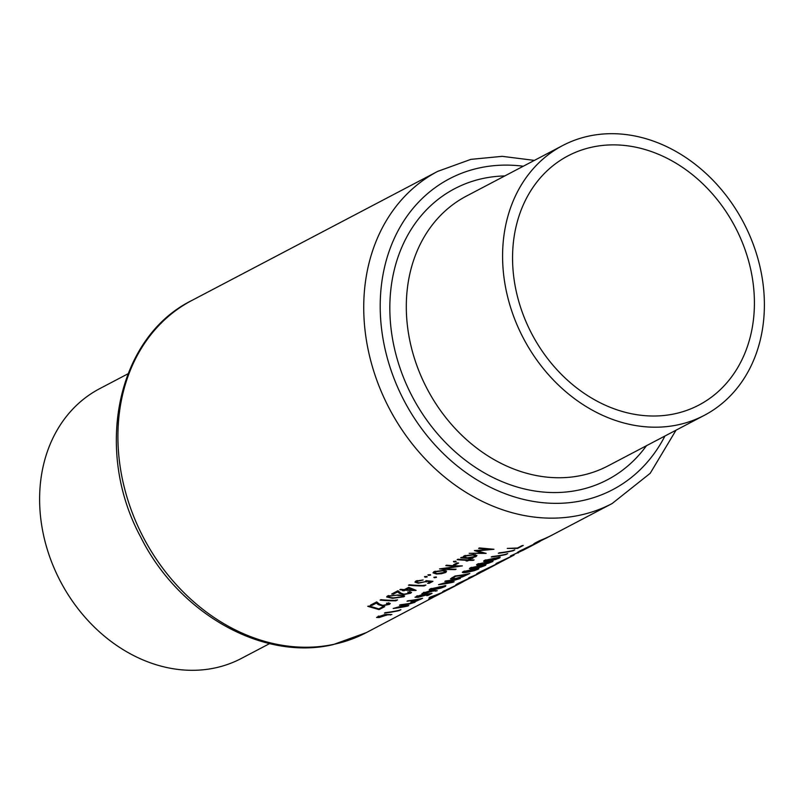 <?xml version="1.0" encoding="UTF-8"?>
<svg xmlns="http://www.w3.org/2000/svg" width="804" height="804" viewBox="0 0 804 804"><rect width="100%" height="100%" fill="white"/><g stroke="black" fill="none" stroke-linecap="round" stroke-linejoin="round"><path stroke-width="1.21" d="M417.397 600.528L413.829 601.673C412.181 601.894 412.161 601.623 413.748 600.869L415.397 600.015A187.593 153.102 62.3 0 0 420.15 599.091A187.593 153.102 62.3 0 0 420.271 599.06L417.397 600.528M413.829 601.673C412.181 601.894 412.161 601.623 413.748 600.869L413.608 600.417M442.481 587.362L435.477 589.141L432.1 589.533L431.517 588.829L440.079 586.719L444.532 586.287L442.481 587.362M432.1 589.533L431.386 588.407M496.822 558.83L489.817 560.609L486.44 561.001L485.857 560.287L494.42 558.187L498.872 557.745L496.822 558.83M486.44 561.001L485.727 559.865M489.736 562.549L482.732 564.328L479.355 564.72L478.772 564.016L487.335 561.906L491.787 561.473L489.736 562.549M491.626 560.921L491.787 561.473M479.355 564.72L478.641 563.594M482.641 566.267L475.636 568.046L472.27 568.438L471.687 567.735L480.249 565.634L484.701 565.192L482.641 566.267M484.531 564.639L484.701 565.192M472.27 568.438L471.556 567.312M475.556 569.996L468.551 571.775L465.184 572.167L464.591 571.453L473.164 569.353L477.616 568.91L475.556 569.996M477.445 568.358L477.616 568.91M465.184 572.167L464.461 571.031M464.953 575.563L455.617 578.498L452.491 578.126L455.798 576.227A187.593 153.102 62.3 0 0 467.405 574.277A187.593 153.102 62.3 0 0 467.526 574.247L464.953 575.563M452.039 577.584L452.31 578.478L452.28 577.453M127.957 373.82L99.686 388.664A152.358 124.349 62.3 0 0 53.215 565.966A152.358 124.349 62.3 0 0 215.201 667.903A152.358 124.349 62.3 0 0 241.351 658.446L269.621 643.602M592.206 147.102A140.74 114.871 62.3 0 0 568.056 155.835A140.74 114.871 62.3 0 0 525.123 319.62A140.74 114.871 62.3 0 0 674.767 413.789A140.74 114.871 62.3 0 0 698.917 405.055A140.74 114.871 62.3 0 0 741.841 241.26A140.74 114.871 62.3 0 0 592.206 147.102M678.164 424.793A152.358 124.349 62.3 0 0 704.314 415.336A152.358 124.349 62.3 0 0 750.785 238.034A152.358 124.349 62.3 0 0 588.799 136.097A152.358 124.349 62.3 0 0 562.649 145.554A152.358 124.349 62.3 0 0 516.188 322.856A152.358 124.349 62.3 0 0 678.164 424.793M476.109 574.96L457.657 583.664C454.632 585.402 455.546 585.201 460.421 583.061L462.933 581.885A187.593 153.102 -117.7 0 1 458.29 584.206L442.632 591.724M461.566 582.598L454.371 586.387A187.593 153.102 -117.7 0 1 449.959 588.588L446.451 589.814L457.154 584.809A187.593 153.102 62.3 0 0 461.566 582.598A187.593 153.102 62.3 0 0 462.25 582.247M444.421 590.608C441.416 592.347 442.682 591.965 448.22 589.483A187.593 153.102 62.3 0 0 453.004 587.101A187.593 153.102 62.3 0 0 453.687 586.739M191.875 300.455A187.593 153.102 62.3 0 0 134.66 518.761A187.593 153.102 62.3 0 0 334.102 644.275A187.593 153.102 62.3 0 0 366.302 632.627L333.107 644.637C262.617 661.2 178.669 613.392 140.78 537.203C93.666 450.401 116.781 337.328 191.875 300.455L437.698 171.373A187.593 153.102 -117.7 0 0 380.483 389.679A187.593 153.102 -117.7 0 0 579.925 515.183A187.593 153.102 -117.7 0 0 612.125 503.545L552.82 534.69A187.593 153.102 -117.7 0 1 539.574 540.69L535.474 542.841C532.71 544.358 533.243 544.318 537.052 542.71L519.706 551.041C515.565 553.474 516.861 553.132 523.585 550.016L510.389 556.016L513.836 554.951L506.962 558.569L495.988 563.574L513.384 555.393L501.344 561.715L479.184 572.317C474.943 574.78 476.29 574.408 483.204 571.212L489.626 567.835A187.593 153.102 -117.7 0 1 487.355 568.951L482.289 571.604C478.571 573.232 478.269 573.182 481.405 571.463L499.947 562.448L483.164 571.262A187.593 153.102 -117.7 0 1 469.918 577.262L468.561 577.976A187.593 153.102 62.3 0 0 474.119 575.684L480.732 572.528M475.817 575.121L481.214 572.267M513.384 555.393L514.118 555.011M545.876 538.338L547.423 537.494M535.474 542.841L533.705 543.936M519.706 551.041L517.243 552.599M482.289 571.604C478.571 573.232 478.269 573.182 481.405 571.463L481.335 571.222M479.184 572.317L476.611 573.925M453.004 587.101L449.898 588.729A187.593 153.102 -117.7 0 1 430.452 596.94L429.085 597.653A187.593 153.102 62.3 0 0 438.301 594.246L428.693 599.07M448.632 589.392L448.632 589.402A187.593 153.102 62.3 0 0 449.215 589.091M430.472 597.935C427.457 599.673 428.391 599.472 433.266 597.332L366.302 632.627M457.657 583.664L455.828 584.809M517.474 548.016L507.274 548.418L517.565 548.418L523.233 545.444A187.593 153.102 -117.7 0 1 521.746 545.775L517.474 548.016M512.409 550.68A187.593 153.102 -117.7 0 1 512.289 550.7A187.593 153.102 -117.7 0 1 499.153 552.84L498.329 553.273A187.593 153.102 62.3 0 0 511.465 551.132A187.593 153.102 62.3 0 0 513.073 550.78L514.781 549.886L512.409 550.68M505.324 554.398A187.593 153.102 -117.7 0 1 505.203 554.428A187.593 153.102 -117.7 0 1 492.068 556.559L491.244 556.991A187.593 153.102 62.3 0 0 504.379 554.861A187.593 153.102 62.3 0 0 505.987 554.499L507.686 553.604L505.324 554.398M484.35 560.448C482.993 561.614 484.541 561.815 488.983 561.041L495.545 559.494L499.847 557.835L500.168 557.071L484.35 560.448L483.576 561.192M499.616 557.092L499.847 557.835L500.168 557.071M477.264 564.177C475.908 565.343 477.455 565.534 481.897 564.76L488.45 563.222L492.762 561.554L493.083 560.79L477.264 564.177L476.491 564.921M492.53 560.81L492.762 561.554L493.083 560.79M470.179 567.895C468.822 569.061 470.36 569.262 474.812 568.488L481.365 566.941L485.676 565.272L485.988 564.519L470.179 567.895L469.395 568.639M485.445 564.539L485.676 565.272L485.988 564.519M463.084 571.624C461.727 572.78 463.275 572.981 467.717 572.207L474.28 570.669L478.591 569.001L478.903 568.237L463.084 571.624L462.31 572.358M478.36 568.257L478.591 569.001L478.903 568.237M469.837 573.483A187.593 153.102 -117.7 0 1 468.229 573.845A187.593 153.102 -117.7 0 1 455.094 575.976L450.441 578.89L454.783 578.94L462.23 576.991L469.837 573.483M460.39 578.448A187.593 153.102 -117.7 0 1 458.782 578.8A187.593 153.102 -117.7 0 1 445.647 580.94L444.813 581.372A187.593 153.102 62.3 0 0 456.441 579.553L438.552 584.659A187.593 153.102 62.3 0 0 451.687 582.528A187.593 153.102 62.3 0 0 453.295 582.166L454.129 581.734A187.593 153.102 -117.7 0 1 452.521 582.086A187.593 153.102 -117.7 0 1 442.562 583.835L460.39 578.448M430.009 588.99C428.653 590.156 430.2 590.347 434.642 589.573L441.205 588.036L445.506 586.367L445.828 585.603L430.009 588.99L429.236 589.734M445.275 585.624L445.506 586.367L445.828 585.603M437.245 590.709L430.08 590.769L421.889 593.613L424.432 593.744L432.361 591.131L437.245 590.709M432.039 593.332L425.668 594.287L418.914 596.92C416.733 597.181 416.251 596.94 417.477 596.206L423.015 594.347L414.995 597.231L418.03 597.362L429.899 594.005L426.763 595.653A187.593 153.102 62.3 0 0 428.251 595.322L432.039 593.332M411.115 601.814L415.738 601.402L422.582 598.297A187.593 153.102 -117.7 0 1 420.974 598.658A187.593 153.102 -117.7 0 1 407.839 600.789L407.015 601.221A187.593 153.102 62.3 0 0 413.879 600.276L410.844 602.166M415.025 602.266A187.593 153.102 -117.7 0 1 413.417 602.628A187.593 153.102 -117.7 0 1 400.281 604.759L399.457 605.191A187.593 153.102 62.3 0 0 411.075 603.372L393.196 608.477A187.593 153.102 62.3 0 0 406.332 606.347A187.593 153.102 62.3 0 0 407.94 605.985L408.764 605.553A187.593 153.102 -117.7 0 1 407.156 605.914A187.593 153.102 -117.7 0 1 397.206 607.653L415.025 602.266M398.533 610.477A187.593 153.102 -117.7 0 1 398.412 610.497A187.593 153.102 -117.7 0 1 385.277 612.638L384.453 613.07A187.593 153.102 62.3 0 0 397.588 610.939A187.593 153.102 62.3 0 0 399.196 610.578L400.894 609.683L398.533 610.477M391.89 614.527L384.714 614.588L376.533 617.432L379.076 617.562L386.995 614.949L391.89 614.527M416.804 596.819L417.336 595.764M472.219 558.489L473.053 558.046A187.593 153.102 -117.7 0 1 470.933 557.996L475.978 556.619L476.953 555.554L473.606 554.539L464.049 555.906L463.516 557.554A187.593 153.102 -117.7 0 1 461.496 557.363L460.672 557.805A187.593 153.102 62.3 0 0 472.219 558.489L472.079 558.026M463.064 557.061L463.516 557.554L463.204 556.529M455.958 561.262L453.436 561.473L454.009 562.006L456.099 561.715L455.536 561.192M453.436 561.473L454.009 562.006L453.798 561.333M446.612 565.182L445.788 565.614A187.593 153.102 62.3 0 0 458.19 566.317L439.527 568.9A187.593 153.102 62.3 0 0 455.255 569.604L456.089 569.172A187.593 153.102 -117.7 0 1 443.748 568.77L462.35 565.885A187.593 153.102 -117.7 0 1 446.612 565.182M430.441 574.659L427.919 574.87L428.492 575.403L430.582 575.111L430.019 574.599M427.919 574.87L428.492 575.403L428.281 574.739M429.155 583.312L432.934 581.332L426.08 580.699L424.854 581.805L419.155 582.789C416.834 582.568 416.271 582.056 417.467 581.252L423.175 579.986L415.869 581.071L414.934 582.146L418.271 583.222L427.095 581.352L430.703 581.674L427.567 583.322A187.593 153.102 62.3 0 0 429.155 583.312L428.934 582.598M416.462 580.81L416.834 582.016L417.246 580.548M416.13 590.357L408.713 587.342L404.342 589.634A187.593 153.102 -117.7 0 1 400.663 589.312L399.839 589.744A187.593 153.102 62.3 0 0 403.518 590.066L402.452 590.628A187.593 153.102 62.3 0 0 404.08 590.739L405.146 590.176A187.593 153.102 62.3 0 0 415.959 590.437L416.13 590.357M398.784 595.03L387.367 596.035L386.644 596.96L392.523 598.317L403.909 596.769L404.643 595.975L398.784 595.03M386.453 603.201L387.91 604.357L382.754 605.382L379.689 604.286L376.684 601.905L370.423 605.191A187.593 153.102 62.3 0 0 372.061 605.352L376.352 603.101L378.282 604.618L382.051 605.814L389.448 604.367L390.292 603.482L386.453 603.201M388.252 602.819L387.91 604.357M384.734 606.638A187.593 153.102 -117.7 0 1 383.146 606.648L378.875 608.889L369.167 606.025L367.77 606.327L379.066 609.613L384.734 606.638M397.548 599.915L395.076 600.377A187.593 153.102 -117.7 0 1 380.935 599.673L380.111 600.106A187.593 153.102 62.3 0 0 395.839 600.809L397.548 599.915M407.718 592.035L409.166 593.191L404.02 594.216L400.945 593.121L397.95 590.739L391.689 594.025A187.593 153.102 62.3 0 0 393.327 594.186L397.608 591.935L399.548 593.452L403.317 594.648L410.713 593.201L411.558 592.317L407.718 592.035M409.517 591.654L409.166 593.191M425.899 585.021L423.427 585.493A187.593 153.102 -117.7 0 1 409.286 584.789L408.462 585.222A187.593 153.102 62.3 0 0 424.19 585.915L425.899 585.021M427.014 576.458L424.502 576.669L425.065 577.202L427.155 576.91L426.602 576.398M424.502 576.669L425.065 577.202L424.854 576.538M436.331 576.981L433.848 577.312L434.381 577.754L436.451 577.372L435.919 576.94M433.848 577.312L434.381 577.754L434.2 577.171M445.898 572.418L446.572 571.021L443.416 570.358L433.949 571.704L432.974 572.84L436.451 574.016L441.456 573.714L445.898 572.418L445.326 570.579M458.622 563.041A187.593 153.102 -117.7 0 1 457.004 562.941L453.456 564.81A187.593 153.102 62.3 0 0 455.074 564.9L458.622 563.041M474.089 559.926A187.593 153.102 -117.7 0 1 469.506 559.916L470.692 559.293A187.593 153.102 -117.7 0 1 469.285 559.262L468.099 559.875A187.593 153.102 -117.7 0 1 457.958 559.232L457.134 559.664A187.593 153.102 62.3 0 0 467.275 560.308L466.099 560.931A187.593 153.102 62.3 0 0 467.496 560.961L468.682 560.348A187.593 153.102 62.3 0 0 473.254 560.358L474.089 559.926M479.455 547.936L478.621 548.378L489.144 549.514L474.4 550.589L482.269 553.112L469.174 553.333L486.139 553.393L477.184 550.891L493.968 549.273L479.455 547.936M548.047 537.152L551.464 535.404A187.593 153.102 62.3 0 0 552.137 535.042M549.886 536.157C547.464 537.494 547.584 537.464 550.227 536.047L551.152 535.564A187.593 153.102 62.3 0 0 551.464 535.404M548.881 536.72L538.409 541.996C535.826 543.072 535.886 542.901 538.61 541.494L540.549 540.479A187.593 153.102 62.3 0 0 548.881 536.72L548.871 536.67M538.409 541.996C535.826 543.072 535.886 542.901 538.61 541.494L538.529 541.233M378.835 608.879L379.066 609.613M388.995 602.899L389.448 604.367M376.081 602.226L376.352 603.101M371.79 604.477L372.061 605.352M395.618 600.096L395.839 600.809M403.487 595.422L403.909 596.769M397.97 595.462C401.678 595.442 403.116 595.895 402.291 596.799L393.357 597.885L389.739 597.472L388.975 596.216L397.819 594.99M402.492 595.272L402.291 596.799M388.141 595.714L388.493 596.839L388.764 595.523M410.261 591.734L410.713 593.201M397.347 591.061L397.608 591.935M393.055 593.312L393.327 594.186M404.884 589.352L405.146 590.176M403.719 589.583L404.08 590.739M403.357 589.553L403.518 590.066M405.97 589.744L408.713 588.297L412.784 590.005A187.593 153.102 -117.7 0 1 405.97 589.744L405.708 588.91M408.462 587.473L408.713 588.297M412.472 588.99L412.784 590.005M423.969 585.211L424.19 585.915M430.542 581.161L430.703 581.674M426.924 580.8L427.095 581.352M425.979 580.86L426.311 581.935M418.1 582.669L418.271 583.222M527.082 548.197L524.952 549.303C519.495 551.866 518.54 552.127 522.097 550.097L540.027 541.404L527.082 548.197M519.806 550.981L522.027 549.866M517.897 553.021L518.64 552.629M446.903 590.257L434.602 596.618C430.954 598.246 430.271 598.417 432.552 597.121L445.436 591.061M431.085 597.623L432.492 596.93M473.928 576.066L461.767 582.357C458.079 583.995 457.386 584.166 459.707 582.86L472.571 576.81M458.21 583.372L459.647 582.659M436.281 573.483L436.451 574.016M444.501 572.388L437.265 573.584L434.652 572.729L435.386 571.845L442.582 570.79L445.215 571.584L444.501 572.388M435.185 571.202L435.386 571.845M454.823 564.086L455.074 564.9M469.305 559.262L469.506 559.916M468.471 559.684L468.682 560.348M467.154 559.845L467.496 560.961M475.395 554.75L475.978 556.619M474.561 556.599L467.285 557.825L464.692 556.991L465.456 556.056L472.762 554.971L475.325 555.745L474.561 556.599M465.255 555.413L465.456 556.056M435.667 590.709L435.828 591.221M432.19 590.588L432.361 591.131M431.245 590.639L431.547 591.603M430.21 591.774L425.185 593.322L424.231 592.659L429.195 591.211L430.21 591.774L430.663 590.689M423.396 592.498L423.618 593.211L424.1 592.226M425.557 594.407L425.758 595.03M482.018 552.328L482.269 553.112M488.983 549.011L489.144 549.514M390.312 614.537L390.463 615.04M386.824 614.407L386.995 614.949M385.88 614.457L386.181 615.422M384.845 615.593L379.82 617.14L378.875 616.477L383.84 615.03L384.845 615.593L385.297 614.517M378.031 616.316L378.252 617.03L378.734 616.045M562.649 145.554L466.37 196.116A152.358 124.349 62.3 0 0 419.909 373.418A152.358 124.349 62.3 0 0 581.885 475.345A152.358 124.349 62.3 0 0 608.035 465.888L704.314 415.336M646.456 445.717A164.368 134.147 -117.7 0 1 579.262 489.958A164.368 134.147 -117.7 0 1 398.312 362.805A164.368 134.147 -117.7 0 1 482.852 178.508A164.368 134.147 -117.7 0 1 504.791 175.935M523.283 166.227A175.584 143.303 62.3 0 0 479.566 167.885A175.584 143.303 62.3 0 0 389.257 364.755A175.584 143.303 62.3 0 0 582.548 500.58A175.584 143.303 62.3 0 0 664.948 436.009M377.699 602.739L378.282 604.618M398.965 591.573L399.548 593.452M467.807 573.925L467.978 574.458M454.582 576.247L454.742 576.79M420.623 598.729L420.773 599.241M612.125 503.545L650.195 473.315L676.043 430.18M534.379 160.398L502.249 156.338L470.893 159.363L437.698 171.373M464.069 571.966L463.848 571.272M471.154 568.247L470.943 567.544M478.239 564.519L478.028 563.825M498.872 557.725L498.711 557.192M485.335 560.8L485.113 560.107M434.652 572.729L434.281 571.543M445.215 571.584L444.873 570.498M464.682 556.951L464.32 555.765M475.325 555.745L474.993 554.68M444.532 586.257L444.371 585.734M430.994 589.332L430.773 588.639M416.794 596.809L416.572 596.076M412.522 601.714L412.331 601.101"/></g></svg>
